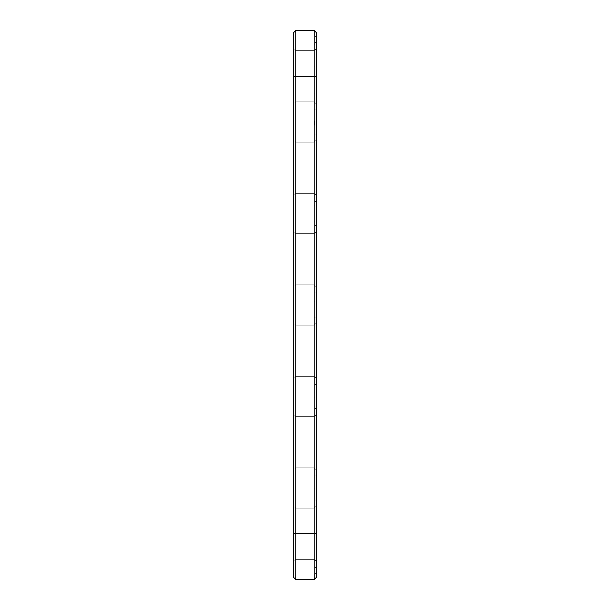 <?xml version="1.0" encoding="UTF-8"?>
<svg xmlns="http://www.w3.org/2000/svg" width="610" height="610" viewBox="0 0 610 610"><rect width="100%" height="100%" fill="white"/><g stroke="black" fill="none" stroke-linecap="round" stroke-linejoin="round"><path stroke-width="0.46" stroke-dasharray="3.05 2.29" d="M295.758 579.5L293.562 577.304L293.562 533.75L314.241 533.75L314.241 579.5L295.758 579.5L295.758 30.5L314.241 30.5L316.438 32.696L316.438 533.75L316.438 76.25L314.973 76.25L314.973 533.75L314.973 36.356L314.973 76.25L316.438 76.25L316.438 573.644L316.438 533.75L314.973 533.75L314.973 573.644L314.973 533.75L316.438 533.75L316.438 577.304M316.438 533.75L314.241 533.75L314.241 30.5M295.758 30.5L293.562 32.696L293.562 533.75M293.562 326.663L293.562 378.566L293.562 326.663M293.562 509.663L293.562 561.566L293.562 509.663M293.562 418.163L293.562 470.066L293.562 418.163M293.562 143.663L293.562 195.566L293.562 143.663M293.562 52.163L293.562 104.066L293.562 52.163M293.562 235.163L293.562 287.066L293.562 235.163M295.758 328.561L295.758 376.37L295.758 328.561M295.758 511.561L295.758 559.37L295.758 511.561M295.758 420.061L295.758 467.87L295.758 420.061M295.758 145.561L295.758 193.37L295.758 145.561M295.758 54.061L295.758 101.87L295.758 54.061M295.758 237.061L295.758 284.87L295.758 237.061M316.438 573.644L314.973 573.644L316.438 573.644M316.438 36.356L314.973 36.356L316.438 36.356M314.241 328.561L314.241 376.37L314.241 328.561M314.241 511.561L314.241 559.37L314.241 511.561M314.241 420.061L314.241 467.87L314.241 420.061M314.241 145.561L314.241 193.37L314.241 145.561M314.241 54.061L314.241 101.87L314.241 54.061M314.241 237.061L314.241 284.87L314.241 237.061M314.973 47.092L314.973 109.922L314.973 47.092M314.608 121.634L314.608 125.271L314.973 121.634M314.973 138.592L314.973 201.422L314.973 138.592M314.973 123.22L314.608 124.402L314.608 123.22M314.973 230.092L314.973 292.922L314.973 230.092M314.973 321.592L314.973 384.422L314.973 321.592M314.973 413.092L314.973 475.922L314.973 413.092M314.973 504.592L314.973 567.422L314.973 504.592M316.438 326.663L316.438 378.566L316.438 326.663M316.438 509.663L316.438 561.566L316.438 509.663M316.438 418.163L316.438 470.066L316.438 418.163M316.438 143.663L316.438 195.566L316.438 143.663M316.438 52.163L316.438 104.066L316.438 52.163M316.438 235.163L316.438 287.066L316.438 235.163M316.438 47.092L316.438 109.922L316.438 47.092M314.608 122.679L314.608 124.455L314.973 123.151M314.608 123.006L314.608 123.563L314.608 122.45L314.973 123.006M316.438 138.592L316.438 201.422L316.438 138.592M314.608 122.9L314.608 124.349L314.973 122.9M314.608 123.937L314.973 122.953L314.608 123.937M316.438 230.092L316.438 292.922L316.438 230.092M316.438 321.592L316.438 384.422L316.438 321.592M316.438 413.092L316.438 475.922L316.438 413.092M316.438 504.592L316.438 567.422L316.438 504.592M314.608 121.344L314.608 120.833L314.973 121.359M314.608 123.342L314.608 122.663L314.608 123.342M293.562 76.25L316.438 76.25M316.438 322.934L314.241 325.13L316.438 322.934L314.241 325.13L316.438 322.934L314.241 325.13L316.438 322.934L314.241 325.13L295.758 325.13L314.241 325.13L295.758 325.13L314.241 325.13L295.758 325.13L314.241 325.13L295.758 325.13L293.562 322.934M316.438 378.566L314.241 376.37L316.438 378.566L314.241 376.37L316.438 378.566L314.241 376.37L316.438 378.566L314.241 376.37L295.758 376.37L314.241 376.37L295.758 376.37L314.241 376.37L295.758 376.37L314.241 376.37L295.758 376.37L293.562 378.566M316.438 505.934L314.241 508.13L316.438 505.934L314.241 508.13L316.438 505.934L314.241 508.13L316.438 505.934L314.241 508.13L295.758 508.13L314.241 508.13L295.758 508.13L314.241 508.13L295.758 508.13L314.241 508.13L295.758 508.13L293.562 505.934M316.438 561.566L314.241 559.37L316.438 561.566L314.241 559.37L316.438 561.566L314.241 559.37L316.438 561.566L314.241 559.37L295.758 559.37L314.241 559.37L295.758 559.37L314.241 559.37L295.758 559.37L314.241 559.37L295.758 559.37L293.562 561.566M316.438 414.434L314.241 416.63L316.438 414.434L314.241 416.63L316.438 414.434L314.241 416.63L316.438 414.434L314.241 416.63L295.758 416.63L314.241 416.63L295.758 416.63L314.241 416.63L295.758 416.63L314.241 416.63L295.758 416.63L293.562 414.434M316.438 470.066L314.241 467.87L316.438 470.066L314.241 467.87L316.438 470.066L314.241 467.87L316.438 470.066L314.241 467.87L295.758 467.87L314.241 467.87L295.758 467.87L314.241 467.87L295.758 467.87L314.241 467.87L295.758 467.87L293.562 470.066M316.438 139.934L314.241 142.13L316.438 139.934L314.241 142.13L316.438 139.934L314.241 142.13L316.438 139.934L314.241 142.13L295.758 142.13L314.241 142.13L295.758 142.13L314.241 142.13L295.758 142.13L314.241 142.13L295.758 142.13L293.562 139.934M316.438 195.566L314.241 193.37L316.438 195.566L314.241 193.37L316.438 195.566L314.241 193.37L316.438 195.566L314.241 193.37L295.758 193.37L314.241 193.37L295.758 193.37L314.241 193.37L295.758 193.37L314.241 193.37L295.758 193.37L293.562 195.566M316.438 48.434L314.241 50.63L316.438 48.434L314.241 50.63L316.438 48.434L314.241 50.63L316.438 48.434L314.241 50.63L295.758 50.63L314.241 50.63L295.758 50.63L314.241 50.63L295.758 50.63L314.241 50.63L295.758 50.63L293.562 48.434M316.438 104.066L314.241 101.87L316.438 104.066L314.241 101.87L316.438 104.066L314.241 101.87L316.438 104.066L314.241 101.87L295.758 101.87L314.241 101.87L295.758 101.87L314.241 101.87L295.758 101.87L314.241 101.87L295.758 101.87L293.562 104.066M316.438 231.434L314.241 233.63L316.438 231.434L314.241 233.63L316.438 231.434L314.241 233.63L316.438 231.434L314.241 233.63L295.758 233.63L314.241 233.63L295.758 233.63L314.241 233.63L295.758 233.63L314.241 233.63L295.758 233.63L293.562 231.434M316.438 287.066L314.241 284.87L316.438 287.066L314.241 284.87L316.438 287.066L314.241 284.87L316.438 287.066L314.241 284.87L295.758 284.87L314.241 284.87L295.758 284.87L314.241 284.87L295.758 284.87L314.241 284.87L295.758 284.87L293.562 287.066M316.438 42.578L314.973 42.578M316.438 109.922L314.973 109.922M316.438 134.078L314.973 134.078M316.438 201.422L314.973 201.422M316.438 225.578L314.973 225.578M316.438 292.922L314.973 292.922M316.438 317.078L314.973 317.078M316.438 384.422L314.973 384.422M316.438 408.578L314.973 408.578M316.438 475.922L314.973 475.922M316.438 500.078L314.973 500.078M316.438 567.422L314.973 567.422"/><path stroke-width="0.91" d="M295.758 30.5L295.758 76.25L293.562 76.25L293.562 32.696L295.758 30.5L314.241 30.5L316.438 32.696L316.438 577.304L314.241 579.5L316.438 577.304M314.241 30.5L314.241 579.5L295.758 579.5L293.562 577.304L293.562 76.25M316.438 76.25L295.758 76.25L295.758 579.5M293.562 533.75L316.438 533.75"/></g></svg>
